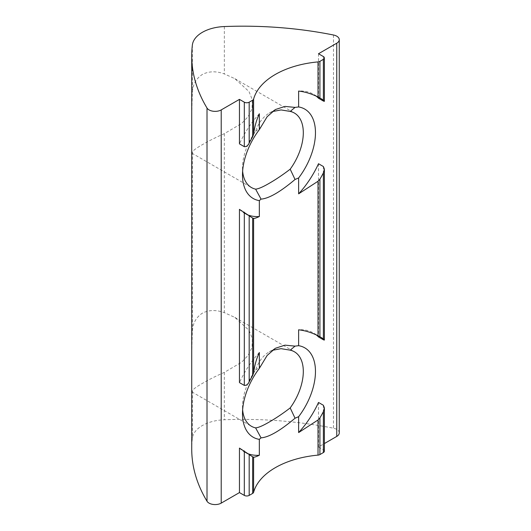 <?xml version="1.0" encoding="UTF-8"?>
<svg xmlns="http://www.w3.org/2000/svg" width="531" height="531" viewBox="0 0 531 531"><rect width="100%" height="100%" fill="white"/><g stroke="black" fill="none" stroke-linecap="round" stroke-linejoin="round"><path stroke-width="0.4" stroke-dasharray="2.65 1.99" d="M339.269 432.904A8.602 4.965 0 0 0 336.754 429.393A8.602 4.965 0 0 0 333.495 428.218A275.191 158.882 0 0 0 224.347 419.762A34.396 19.859 0 0 0 192.368 438.228A275.191 158.882 0 0 0 191.731 449.034M191.731 390.61L191.85 391.878L192.368 390.849C192.866 389.415 196.198 386.933 202.364 383.402C208.875 379.612 216.203 375.935 224.347 372.384L241.685 362.182L248.176 355.312L252.059 347.267L252.358 338.579L248.986 330.269L234.848 317.399L224.347 312.659C216.236 309.692 208.909 309.865 202.364 313.184C196.211 317.18 192.879 323.16 192.368 331.125L191.731 352.982M272.33 350.321L269.25 351.807C262.945 355.67 258.398 361.777 255.61 370.12A42.998 24.824 120 0 0 242.494 406.573A42.998 24.824 120 0 0 242.634 409.846M191.731 151.873L191.85 153.14L192.368 152.112C192.866 150.678 196.198 148.195 202.364 144.664C208.875 140.874 216.203 137.197 224.347 133.653L241.685 123.444L248.176 116.574L252.059 108.53L252.358 99.841L248.986 91.531L234.848 78.668L224.347 73.928C216.236 70.955 208.909 71.134 202.364 74.453C196.211 78.442 192.879 84.422 192.368 92.387L191.731 114.245M272.33 111.583L269.25 113.07C262.945 116.933 258.398 123.039 255.61 131.383A42.998 24.824 120 0 0 242.494 167.836A42.998 24.824 120 0 0 242.634 171.108M318.507 163.721L318.507 336.966M318.507 53.737L318.507 98.228M324.381 451.164A3.438 1.985 0 0 0 323.372 449.757L318.507 446.949L324.381 443.558M318.507 402.458L318.507 446.949M316.303 334.948A68.798 39.719 120 0 0 313.383 332.95A68.798 39.719 120 0 0 298.628 329.797M316.303 96.217A68.798 39.719 120 0 0 313.383 94.213A68.798 39.719 120 0 0 298.628 91.066M259.334 113.753A68.798 39.719 120 0 0 239.454 143.868M239.454 448.098A68.798 39.719 120 0 0 244.585 452.113A68.798 39.719 120 0 0 248.369 453.859M259.334 352.484A68.798 39.719 120 0 0 239.454 382.605M239.454 209.36A68.798 39.719 120 0 0 244.585 213.376A68.798 39.719 120 0 0 248.369 215.128M255.61 131.383L261.04 127.022M255.61 370.12L261.04 365.759M333.495 35.006L333.495 428.218M323.372 166.528L323.372 339.774M323.372 56.545L323.372 101.036M323.372 405.266L323.372 449.757M192.368 152.112L192.368 331.125M224.347 133.653L224.347 312.659M192.368 390.849L192.368 438.228M224.347 372.384L224.347 419.762M224.347 26.55L224.347 73.928M192.368 45.016L192.368 92.387M234.848 317.399L294.4 351.781M234.848 78.668L294.4 113.043M191.85 153.14L251.402 187.523M191.85 391.878L251.402 426.26M320.678 337.165L313.383 332.95M320.678 98.427L313.383 94.213M251.88 456.321L244.585 452.113M251.88 217.591L244.585 213.376M269.25 113.07L275.337 109.559M242.494 167.836L242.494 174.858M269.25 351.807L275.337 348.296M242.494 406.573L242.494 413.596"/><path stroke-width="0.8" d="M336.754 36.181A8.602 4.965 0 0 0 333.495 35.006A275.191 158.882 0 0 0 224.347 26.55A34.396 19.859 0 0 0 192.368 45.016A275.191 158.882 0 0 0 191.731 55.821A275.191 158.882 0 0 0 207.01 108.032A8.602 4.965 0 0 0 221.215 109.91L239.454 99.377L244.32 102.184A3.438 1.985 0 0 0 249.185 102.184L252.643 100.193A3.438 1.985 0 0 0 253.606 99.098A77.4 44.684 180 0 1 318.023 61.908A3.438 1.985 0 0 0 319.914 61.35L323.372 59.353A3.438 1.985 0 0 0 324.381 57.952A3.438 1.985 0 0 0 323.372 56.545L318.507 53.737L336.754 43.203A8.602 4.965 0 0 0 339.269 39.692A8.602 4.965 0 0 0 336.754 36.181M242.634 409.846A42.998 24.824 120 0 0 251.402 426.26A42.998 24.824 120 0 0 255.61 427.88C258.405 427.661 262.951 425.703 269.25 422.019C275.808 418.282 282.784 413.583 290.191 407.921A42.998 24.824 120 0 0 294.4 351.781A42.998 24.824 120 0 0 290.191 350.161L281.078 348.668L272.33 350.321M242.634 171.108A42.998 24.824 120 0 0 251.402 187.523A42.998 24.824 120 0 0 255.61 189.142C258.405 188.923 262.951 186.972 269.25 183.288C275.808 179.544 282.784 174.845 290.191 169.183A42.998 24.824 120 0 0 294.4 113.043A42.998 24.824 120 0 0 290.191 111.424L281.078 109.93L272.33 111.583M298.628 193.842A68.798 39.719 120 0 0 318.507 163.721L323.372 166.528L324.381 169.05L323.372 172.933A68.798 39.719 -60 0 1 319.914 179.166L318.023 181.244L298.628 193.842L298.628 177.951L295.044 179.478C280.176 192.016 268.839 198.554 261.04 199.112L259.334 200.638L259.334 216.529C256.446 217.896 254.541 218.533 253.606 218.433L252.643 218.009A68.798 39.719 -60 0 1 251.88 217.591A68.798 39.719 -60 0 1 249.185 215.765L239.454 209.36L239.454 382.605L244.32 385.413C246.391 385.552 248.017 384.358 249.185 381.816A68.798 39.719 -60 0 1 252.643 375.583L253.606 372.968C254.541 365.6 256.446 358.777 259.334 352.484L259.334 368.375L267.146 355.451L275.337 348.296L284.968 345.15L295.044 346.126L298.628 345.688L298.628 329.797C305.265 330.594 311.724 332.585 318.023 335.778L319.914 336.74A68.798 39.719 -60 0 1 320.678 337.165A68.798 39.719 -60 0 1 323.372 338.984C324.713 340.072 324.713 340.338 323.372 339.774L318.507 336.966A68.798 39.719 120 0 0 316.303 334.948M239.454 99.377L239.454 143.868L244.32 146.675C246.391 146.821 248.017 145.62 249.185 143.078A68.798 39.719 -60 0 1 252.643 136.845L253.606 134.23C254.541 126.869 256.446 120.039 259.334 113.753L259.334 129.637L267.146 116.714L275.337 109.559L284.968 106.419L295.044 107.395L298.628 106.95L298.628 91.066C305.265 91.856 311.724 93.848 318.023 97.047L319.914 98.009A68.798 39.719 -60 0 1 320.678 98.427A68.798 39.719 -60 0 1 323.372 100.246C324.713 101.341 324.713 101.6 323.372 101.036L318.507 98.228A68.798 39.719 120 0 0 316.303 96.217M191.731 55.821L191.731 449.034A275.191 158.882 0 0 0 207.01 501.244A8.602 4.965 0 0 0 221.215 503.122L239.454 492.589L244.32 495.396A3.438 1.985 0 0 0 249.185 495.396L252.643 493.405A3.438 1.985 0 0 0 253.606 492.31A77.4 44.684 180 0 1 318.023 455.12A3.438 1.985 0 0 0 319.914 454.563L323.372 452.565A3.438 1.985 0 0 0 324.381 451.164L324.381 407.788L323.372 411.671A68.798 39.719 -60 0 1 319.914 417.904L318.023 419.981L298.628 432.573L298.628 416.689L295.044 418.216C280.176 430.747 268.839 437.292 261.04 437.849L259.334 439.376L259.334 455.259C256.446 456.633 254.541 457.271 253.606 457.171L252.643 456.746A68.798 39.719 -60 0 1 251.88 456.321A68.798 39.719 -60 0 1 249.185 454.503L239.454 448.098L239.454 492.589M324.381 169.05L324.381 340.059L323.372 339.774M324.381 57.952L324.381 101.321L323.372 101.036M298.628 432.573A68.798 39.719 120 0 0 318.507 402.458L323.372 405.266L324.381 407.788M298.628 106.95A51.6 29.789 -60 0 1 298.628 177.951M298.628 345.688A51.6 29.789 -60 0 1 298.628 416.689M324.381 443.558L336.754 436.416A8.602 4.965 0 0 0 339.269 432.904L339.269 39.692M259.334 200.638A51.6 29.789 -60 0 1 242.494 174.858A51.6 29.789 -60 0 1 259.334 129.637M248.369 453.859A68.798 39.719 120 0 0 259.334 455.259M259.334 439.376A51.6 29.789 -60 0 1 242.494 413.596A51.6 29.789 -60 0 1 259.334 368.375M248.369 215.128A68.798 39.719 120 0 0 259.334 216.529M295.044 107.395L290.191 111.424M295.044 179.478L290.191 169.183M255.61 189.142L261.04 199.112M295.044 346.126L290.191 350.161M295.044 418.216L290.191 407.921M255.61 427.88L261.04 437.849M318.023 181.244L318.023 335.778M253.606 218.433L253.606 372.968M253.606 99.098L253.606 134.23M318.023 61.908L318.023 97.047M244.32 212.168L244.32 385.413M244.32 102.184L244.32 146.675M249.185 215.765L249.185 381.816M249.185 102.184L249.185 143.078M252.643 218.009L252.643 375.583M252.643 100.193L252.643 136.845M318.023 419.981L318.023 455.12M253.606 457.171L253.606 492.31M244.32 450.905L244.32 495.396M249.185 454.503L249.185 495.396M252.643 456.746L252.643 493.405M319.914 179.166L319.914 336.74M319.914 61.35L319.914 98.009M323.372 172.933L323.372 338.984M323.372 59.353L323.372 100.246M319.914 417.904L319.914 454.563M323.372 411.671L323.372 452.565M336.754 43.203L336.754 436.416M207.01 108.032L207.01 501.244M221.215 109.91L221.215 503.122"/></g></svg>
